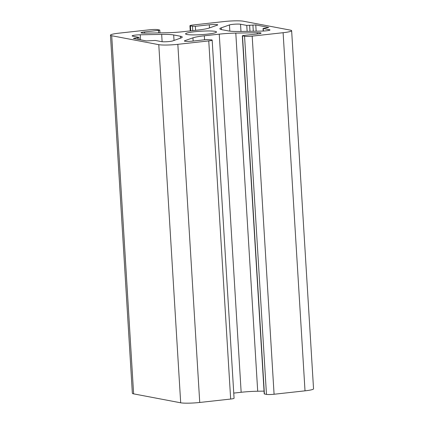 <?xml version="1.0" encoding="UTF-8"?>
<svg xmlns="http://www.w3.org/2000/svg" width="424" height="424" viewBox="0 0 424 424"><rect width="100%" height="100%" fill="white"/><g stroke="black" fill="none" stroke-linecap="round" stroke-linejoin="round"><path stroke-width="0.64" d="M194.722 31.731A15.524 1.733 -3.5 0 0 185.553 33.883A15.524 1.733 -3.5 0 0 207.373 34.132A15.524 1.733 -3.5 0 0 216.542 31.986A15.524 1.733 -3.5 0 0 194.722 31.731M240.535 24.232A6.01 0.668 -3.5 0 0 232.612 24.369A6.01 0.668 -3.5 0 0 229.453 24.931L221.27 27.825A21.661 2.417 -3.5 0 0 219.844 28.79A21.661 2.417 -3.5 0 0 221.726 29.648L228.404 30.915A21.661 2.417 -3.5 0 0 240.424 31.461L261.852 31.085A6.01 0.668 -3.5 0 0 269.993 29.961A6.01 0.668 -3.5 0 0 269.473 29.722L263.055 28.456L268.715 27.406L255.767 24.947L246.768 25.414L240.535 24.232L240.975 31.45M140.243 34.784A6.01 0.668 -3.5 0 0 135.654 35.075A6.01 0.668 -3.5 0 0 132.103 35.907A6.01 0.668 -3.5 0 0 132.622 36.146L139.04 37.413L133.38 38.462L146.328 40.921L155.332 40.455L161.56 41.637A6.01 0.668 -3.5 0 0 167.204 41.695A6.01 0.668 -3.5 0 0 172.642 40.932L180.831 38.043A21.661 2.417 -3.5 0 0 182.251 37.079A21.661 2.417 -3.5 0 0 180.37 36.22L173.692 34.954A21.661 2.417 -3.5 0 0 161.671 34.408L140.243 34.784L140.551 39.824M257.225 32.717A6.01 0.668 176.5 0 1 261.083 33.109A6.01 0.668 176.5 0 1 257.532 33.941L243.599 35.478L242.316 35.78L244.563 36.257A5.777 0.641 -3.5 0 0 252.185 36.12L283.11 32.706A14.443 1.611 -3.5 0 0 291.638 30.708A14.443 1.611 -3.5 0 0 290.382 30.136L243.312 21.2A14.443 1.611 -3.5 0 0 224.264 21.534L193.339 24.952A5.777 0.641 -3.5 0 0 189.931 25.753A5.777 0.641 -3.5 0 0 190.429 25.981L195.347 26.32L209.281 24.783A6.01 0.668 176.5 0 1 217.729 24.878A6.01 0.668 176.5 0 1 217.332 25.149L209.149 28.037A21.661 2.417 176.5 0 1 197.775 30.072L182.845 31.721A21.661 2.417 176.5 0 1 166.298 32.77L144.876 33.146A6.01 0.668 176.5 0 1 141.017 32.759A6.01 0.668 176.5 0 1 144.563 31.927L158.497 30.39L159.779 30.088L157.532 29.611A5.777 0.641 -3.5 0 0 149.916 29.749L118.985 33.162A14.443 1.611 -3.5 0 0 110.457 35.16A14.443 1.611 -3.5 0 0 111.713 35.733L158.783 44.668A14.443 1.611 -3.5 0 0 177.831 44.329L208.756 40.916A5.777 0.641 -3.5 0 0 212.17 40.116A5.777 0.641 -3.5 0 0 211.666 39.888L206.748 39.549L192.814 41.086A6.01 0.668 176.5 0 1 184.366 40.99A6.01 0.668 176.5 0 1 184.763 40.72L192.947 37.826A21.661 2.417 176.5 0 1 204.32 35.796L219.25 34.148A21.661 2.417 176.5 0 1 235.797 33.099L257.225 32.717L257.299 33.968M233.757 393.096L241.155 392.279A21.661 2.417 176.5 0 1 257.702 391.23L264.051 391.119M110.457 35.16L132.362 393.292A14.443 1.611 -3.5 0 0 133.618 393.864L180.688 402.8A14.443 1.611 -3.5 0 0 199.736 402.466L230.661 399.048A5.777 0.641 -3.5 0 0 234.069 398.247L212.17 40.116M242.316 35.78L264.221 393.912L266.468 394.389A5.777 0.641 -3.5 0 0 274.084 394.251L305.015 390.838A14.443 1.611 -3.5 0 0 313.543 388.84L291.638 30.708M242.507 35.865L264.412 393.997M244.563 36.257L266.468 394.389M252.185 36.12L274.084 394.251M283.11 32.706L305.015 390.838M190.429 25.981L190.731 30.851M192.491 26.373L192.75 30.623M195.347 26.32L195.591 30.311M209.281 24.783L209.472 27.926M144.563 31.927L144.642 33.151M158.497 30.39L158.656 32.908M111.713 35.733L133.618 393.864M158.783 44.668L180.688 402.8M177.831 44.329L199.736 402.466M208.756 40.916L230.661 399.048M184.763 40.72L184.79 41.208M192.947 37.826L193.143 41.049M204.32 35.796L204.564 39.787M219.25 34.148L241.155 392.279M235.797 33.099L257.702 391.23M161.671 34.408L162.116 41.716M173.692 34.954L174.031 40.444M137.763 37.715L137.858 39.31M134.472 38.075L134.509 38.674M180.37 36.22L180.486 38.165M269.473 29.722L269.505 30.258M263.24 28.541L263.394 31.032M255.767 24.947L256.149 31.185M252.911 25L253.292 31.233M249.625 25.361L249.985 31.291M246.768 25.414L247.128 31.344M229.453 24.931L229.834 31.127M221.27 27.825L221.376 29.574M189.931 25.753L190.244 30.904M159.779 30.088L159.949 32.881M139.04 37.413L139.173 39.559M263.055 28.456L263.209 31.042"/></g></svg>
